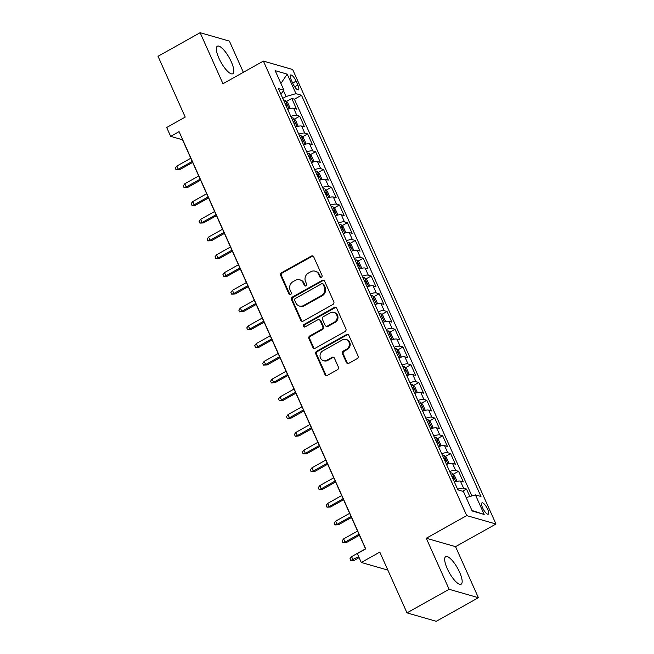 <?xml version="1.0" encoding="UTF-8"?>
<svg xmlns="http://www.w3.org/2000/svg" width="654" height="654" viewBox="0 0 654 654"><rect width="100%" height="100%" fill="white"/><g stroke="black" fill="none" stroke-linecap="round" stroke-linejoin="round"><path stroke-width="0.98" d="M321.4 277.28A1.39 1.267 -74 0 0 322.013 275.416L313.732 256.899A1.987 1.815 -74 0 0 311.296 256.082L281.531 272.751A1.987 1.815 -74 0 0 280.656 275.424L288.937 293.94A1.39 1.267 -74 0 0 290.646 294.513A1.39 1.267 -74 0 0 291.259 292.64L290.18 290.245A6.352 5.804 -74 0 1 292.984 281.702L295.461 280.313A6.352 5.804 -74 0 1 299.712 279.781A6.352 5.804 -74 0 1 303.243 282.929L304.323 285.324A1.39 1.267 -74 0 0 306.023 285.896A1.39 1.267 -74 0 0 306.636 284.024L305.565 281.629A6.352 5.804 -74 0 1 308.361 273.094L310.838 271.704A6.352 5.804 -74 0 1 315.089 271.173A6.352 5.804 -74 0 1 318.629 274.312L319.7 276.707A1.39 1.267 -74 0 0 321.4 277.28M459.59 572.193A15.786 4.717 60.7 0 0 445.709 556.652A15.786 4.717 60.7 0 0 447.254 568.653A15.786 4.717 60.7 0 0 461.135 584.194A15.786 4.717 60.7 0 0 459.59 572.193M231.263 61.762A15.786 4.717 60.7 0 0 217.381 46.213A15.786 4.717 60.7 0 0 218.927 58.214A15.786 4.717 60.7 0 0 232.808 73.755A15.786 4.717 60.7 0 0 231.263 61.762M487.647 509.245A6.475 1.937 60.7 0 0 481.949 502.869A6.475 1.937 60.7 0 0 482.587 507.79A6.475 1.937 60.7 0 0 488.285 514.167A6.475 1.937 60.7 0 0 487.647 509.245M346.391 362.496A1.987 1.815 -74 0 0 348.819 363.313L357.174 358.637A1.987 1.815 -74 0 0 358.049 355.972L348.852 335.404A1.987 1.815 -74 0 0 346.416 334.586L316.65 351.263A1.987 1.815 -74 0 0 315.776 353.928L324.973 374.497A1.987 1.815 -74 0 0 327.409 375.314L337.497 369.665A1.987 1.815 -74 0 0 338.371 366.992L334.431 358.196A1.987 1.815 -74 0 0 332.003 357.378L327 360.174A5.314 4.856 -74 0 1 323.444 360.624A5.314 4.856 -74 0 1 320.035 356.128A5.314 4.856 -74 0 1 322.831 350.855L342.418 339.876A5.314 4.856 -74 0 1 345.974 339.434A5.314 4.856 -74 0 1 349.383 343.93A5.314 4.856 -74 0 1 346.595 349.203L343.325 351.026A1.987 1.815 -74 0 0 342.451 353.7L346.391 362.496L347.184 362.725A1.987 1.815 -74 0 0 347.903 363.542M243.362 72.316L229.407 41.112L200.132 32.7L158.023 56.293L185.221 117.099L166.688 127.481L170.661 136.359L179.082 131.642L365.717 548.87L357.297 553.586L361.27 562.465L387.863 570.1M449.118 589.295L478.385 597.707L455.552 546.662L426.277 538.25L449.118 589.295L407.001 612.888L379.794 552.082L361.27 562.465M426.277 538.25L466.711 515.605L263.399 61.092L292.665 69.504L495.977 524.018L466.711 515.605M200.132 32.7L222.965 83.745L263.399 61.092M332.927 304.437A1.987 1.815 -74 0 0 333.802 301.772L324.605 281.204A1.987 1.815 -74 0 0 322.169 280.394L292.403 297.063A1.987 1.815 -74 0 0 291.529 299.736L300.734 320.297A1.987 1.815 -74 0 0 303.162 321.114L332.927 304.437M336.728 308.304L345.925 328.872A1.987 1.815 -74 0 1 345.05 331.537L315.285 348.214A1.987 1.815 -74 0 1 312.857 347.397L308.917 338.592A1.987 1.815 -74 0 1 309.792 335.927L321.858 329.166A1.987 1.815 -74 0 0 322.733 326.493L320.125 320.656A1.987 1.815 -74 0 0 317.689 319.839L305.124 326.877A1.39 1.267 -74 0 1 303.301 325.823A1.39 1.267 -74 0 1 304.036 324.441L334.292 307.486A1.987 1.815 -74 0 1 336.728 308.304M478.385 597.707L436.267 621.3L407.001 612.888M469.842 496.525L466.49 489.045L462.615 491.219M457.62 489.266A8.093 2.232 -24.1 0 1 463.604 488.219L460.424 481.115L463.318 481.941L458.552 471.289L453.271 474.248M449.682 471.518A8.093 2.232 -24.1 0 1 455.666 470.463L452.486 463.359L455.372 464.193L450.606 453.541L445.333 456.492M441.736 453.762A8.093 2.232 -24.1 0 1 447.72 452.707L444.54 445.603L447.434 446.437L442.668 435.785L437.387 438.736M433.798 436.005A8.093 2.232 -24.1 0 1 439.782 434.951L436.602 427.855L439.488 428.681L434.722 418.029L429.449 420.988M425.852 418.249A8.093 2.232 -24.1 0 1 431.836 417.203L428.656 410.099L431.55 410.925L426.784 400.273L421.503 403.232M417.914 400.501A8.093 2.232 -24.1 0 1 423.898 399.447L420.718 392.343L423.604 393.177L418.838 382.516L413.565 385.476M409.968 382.745A8.093 2.232 -24.1 0 1 415.952 381.691L412.78 374.587L415.666 375.421L410.9 364.769L405.619 367.72M402.03 364.989A8.093 2.232 -24.1 0 1 408.014 363.935L404.834 356.831L407.72 357.664L402.954 347.012L397.681 349.964M394.084 347.233A8.093 2.232 -24.1 0 1 400.068 346.179L396.896 339.083L399.782 339.908L395.016 329.256L389.735 332.216M386.146 329.477A8.093 2.232 -24.1 0 1 392.13 328.431L388.95 321.327L391.836 322.152L387.07 311.5L381.797 314.46M378.2 311.729A8.093 2.232 -24.1 0 1 384.184 310.675L381.012 303.57L383.898 304.404L379.132 293.752L373.851 296.703M370.262 293.973A8.093 2.232 -24.1 0 1 376.246 292.918L373.066 285.814L375.952 286.648L371.186 275.996L365.913 278.947M362.316 276.217A8.093 2.232 -24.1 0 1 368.3 275.162L365.128 268.066L368.014 268.892L363.248 258.24L357.967 261.199M354.378 258.461A8.093 2.232 -24.1 0 1 360.362 257.414L357.182 250.31L360.068 251.136L355.302 240.484L350.029 243.443M346.432 240.713A8.093 2.232 -24.1 0 1 352.416 239.658L349.244 232.554L352.13 233.38L347.364 222.728L342.083 225.687M338.494 222.957A8.093 2.232 -24.1 0 1 344.478 221.902L341.298 214.798L344.184 215.632L339.418 204.98L334.145 207.931M330.548 205.201A8.093 2.232 -24.1 0 1 336.532 204.146L333.36 197.042L336.246 197.876L331.48 187.224L326.199 190.175M322.61 187.445A8.093 2.232 -24.1 0 1 328.594 186.39L325.414 179.294L328.3 180.12L323.534 169.468L318.261 172.427M314.664 169.688A8.093 2.232 -24.1 0 1 320.648 168.642L317.476 161.538L320.362 162.364L315.596 151.712L310.323 154.671M306.726 151.941A8.093 2.232 -24.1 0 1 312.71 150.886L309.53 143.782L312.416 144.616L307.65 133.964L302.377 136.915M298.78 134.184A8.093 2.232 -24.1 0 1 304.764 133.13L301.592 126.026L304.478 126.86L299.712 116.208L296.826 115.374A8.093 2.232 155.9 0 0 290.842 116.428M294.439 119.159L299.712 116.208M291.185 79.755L292.935 83.663A6.27 1.872 60.7 0 0 298.453 89.835A6.27 1.872 60.7 0 0 297.84 85.069L296.09 81.161A6.27 1.872 60.7 0 0 290.572 74.989A6.27 1.872 60.7 0 0 291.185 79.755M466.171 497.588L475.442 494.906L480.984 496.5L301.494 95.247L295.96 93.661L286.06 96.522L282.765 98.37M475.442 494.906L484.181 514.436L472.155 510.978L463.424 491.448L457.882 489.862L278.4 88.609L283.934 90.203L275.195 70.673L287.22 74.131L295.96 93.661M471.886 495.936L294.423 99.212L291.774 98.452L296.532 109.104L293.646 108.278A8.093 2.232 155.9 0 0 287.662 109.324M304.764 133.13L307.65 133.964M312.71 150.886L315.596 151.712M320.648 168.642L323.534 169.468M328.594 186.39L331.48 187.224M336.532 204.146L339.418 204.98M344.478 221.902L347.364 222.728M352.416 239.658L355.302 240.484M360.362 257.414L363.248 258.24M368.3 275.162L371.186 275.996M376.246 292.918L379.132 293.752M384.184 310.675L387.07 311.5M392.13 328.431L395.016 329.256M400.068 346.179L402.954 347.012M408.014 363.935L410.9 364.769M415.952 381.691L418.838 382.516M423.898 399.447L426.784 400.273M431.836 417.203L434.722 418.029M439.782 434.951L442.668 435.785M447.72 452.707L450.606 453.541M455.666 470.463L458.552 471.289M463.604 488.219L466.49 489.045M286.06 96.522L283.493 90.783M455.552 546.662L495.977 524.018M170.661 136.359L182.523 139.768L365.561 548.951M286.493 101.411L291.774 98.452M294.423 99.212L301.494 95.247M280.893 94.192L283.934 90.203M301.592 126.026A8.093 2.232 155.9 0 0 295.608 127.08M309.53 143.782A8.093 2.232 155.9 0 0 303.546 144.836M317.476 161.538A8.093 2.232 155.9 0 0 311.492 162.593M325.414 179.294A8.093 2.232 155.9 0 0 319.43 180.34M333.36 197.042A8.093 2.232 155.9 0 0 327.376 198.097M341.298 214.798A8.093 2.232 155.9 0 0 335.314 215.853M349.244 232.554A8.093 2.232 155.9 0 0 343.26 233.609M357.182 250.31A8.093 2.232 155.9 0 0 351.198 251.365M365.128 268.066A8.093 2.232 155.9 0 0 359.144 269.113M373.066 285.814A8.093 2.232 155.9 0 0 367.082 286.869M381.012 303.57A8.093 2.232 155.9 0 0 375.028 304.625M388.95 321.327A8.093 2.232 155.9 0 0 382.966 322.381M396.896 339.083A8.093 2.232 155.9 0 0 390.912 340.137M404.834 356.831A8.093 2.232 155.9 0 0 398.85 357.885M412.78 374.587A8.093 2.232 155.9 0 0 406.796 375.641M420.718 392.343A8.093 2.232 155.9 0 0 414.734 393.397M428.656 410.099A8.093 2.232 155.9 0 0 422.672 411.153M436.602 427.855A8.093 2.232 155.9 0 0 430.618 428.901M444.54 445.603A8.093 2.232 155.9 0 0 438.556 446.657M452.486 463.359A8.093 2.232 155.9 0 0 446.502 464.414M460.424 481.115A8.093 2.232 155.9 0 0 454.44 482.17M280.918 83.467L287.22 74.131M484.181 514.436L471.926 510.463M320.885 277.435A1.39 1.267 -74 0 1 320.485 276.936L319.414 274.541A6.352 5.804 -74 0 0 315.882 271.394L315.089 271.173M299.712 279.781L300.505 280.01A6.352 5.804 -74 0 1 304.036 283.157L305.107 285.553A1.39 1.267 -74 0 0 305.508 286.051M313.004 256.074A1.987 1.815 -74 0 0 312.089 256.311L282.324 272.98A1.987 1.815 -74 0 0 281.449 275.653L289.73 294.169A1.39 1.267 -74 0 0 290.131 294.668M323.877 280.386A1.987 1.815 -74 0 0 322.962 280.615L293.196 297.292A1.987 1.815 -74 0 0 292.322 299.957L301.519 320.525A1.987 1.815 -74 0 0 302.246 321.343M323.15 284.425A1.39 1.267 -74 0 0 321.441 283.852L295.314 298.486A1.39 1.267 -74 0 0 294.709 300.358L295.837 302.884A6.352 5.804 -74 0 0 299.368 306.023A6.352 5.804 -74 0 0 303.619 305.492L321.482 295.485A6.352 5.804 -74 0 0 324.278 286.951L323.15 284.425L323.934 284.645A1.39 1.267 -74 0 0 323.166 283.959L322.373 283.73M299.368 306.023L300.161 306.252A6.352 5.804 -74 0 0 304.412 305.72L303.619 305.492M323.934 284.645L325.071 287.171A6.352 5.804 -74 0 1 322.275 295.714L304.412 305.72M319.021 319.675L319.814 319.904A1.987 1.815 -74 0 1 320.918 320.885L323.526 326.722A1.987 1.815 -74 0 1 322.651 329.395L310.585 336.156A1.987 1.815 -74 0 0 309.71 338.821L313.642 347.626A1.987 1.815 -74 0 0 314.37 348.443M336.001 307.486A1.987 1.815 -74 0 0 335.085 307.715L304.821 324.67A1.39 1.267 -74 0 0 304.609 327.041M334.39 322.144A5.314 4.856 -74 0 0 337.178 316.879A5.314 4.856 -74 0 0 333.769 312.383A5.314 4.856 -74 0 0 330.221 312.825L323.313 316.691A1.987 1.815 -74 0 0 322.438 319.365L325.054 325.202A1.987 1.815 -74 0 0 327.482 326.019L334.39 322.144L335.175 322.373A5.314 4.856 -74 0 0 337.971 317.1A5.314 4.856 -74 0 0 334.562 312.604L333.769 312.383M326.158 326.183L326.951 326.411A1.987 1.815 -74 0 0 328.275 326.24L327.482 326.019M335.175 322.373L328.275 326.24M345.974 339.434L346.767 339.663A5.314 4.856 -74 0 1 350.176 344.159A5.314 4.856 -74 0 1 347.38 349.424L344.118 351.255A1.987 1.815 -74 0 0 343.244 353.928L347.184 362.725M323.444 360.624L324.237 360.853A5.314 4.856 -74 0 0 327.785 360.403L327 360.174M333.712 357.37A1.987 1.815 -74 0 0 332.788 357.599L327.785 360.403M348.124 334.586A1.987 1.815 -74 0 0 347.209 334.815L317.443 351.492A1.987 1.815 -74 0 0 316.569 354.157L325.766 374.726A1.987 1.815 -74 0 0 326.493 375.543M289.354 108.76L289.959 107.747L287.572 102.425L285.201 100.193A5.363 1.48 155.9 0 0 283.599 100.234M288.561 109.005A5.363 1.48 155.9 0 0 287.572 109.112M286.06 105.744A5.363 1.48 -24.1 0 1 286.861 105.646C287.425 104.951 287.106 104.239 285.904 103.512A5.363 1.48 155.9 0 0 285.103 103.61M179.703 169.656L176.081 169.852L175.288 168.078L176.842 166.051L178.272 169.247L179.703 169.656L192.652 162.405M176.081 169.852L178.272 169.247L192.219 161.44M176.842 166.051L190.788 158.243M297.292 126.516L297.897 125.503L295.518 120.172L293.139 117.949A5.363 1.48 155.9 0 0 291.537 117.99M296.507 126.762A5.363 1.48 155.9 0 0 295.51 126.868M293.998 123.492A5.363 1.48 -24.1 0 1 294.799 123.393C295.371 122.707 295.052 121.996 293.85 121.268A5.363 1.48 155.9 0 0 293.049 121.366M187.641 187.412L184.027 187.608L183.234 185.834L184.788 183.807L186.218 187.003L187.641 187.412L200.59 180.152M184.027 187.608L186.218 187.003L200.165 179.188M184.788 183.807L198.734 175.991M305.238 144.272L305.843 143.259L303.456 137.929L301.085 135.705A5.363 1.48 155.9 0 0 299.483 135.746M304.445 144.518A5.363 1.48 155.9 0 0 303.456 144.624M301.944 141.248A5.363 1.48 -24.1 0 1 302.745 141.15C303.309 140.463 302.99 139.752 301.788 139.024A5.363 1.48 155.9 0 0 300.987 139.122M195.579 205.168L191.965 205.364L191.172 203.59L192.726 201.563L194.156 204.759L195.579 205.168L208.536 197.909M191.965 205.364L194.156 204.759L208.103 196.944M192.726 201.563L206.672 193.748M313.176 162.02L313.781 161.015L311.402 155.685L309.023 153.453A5.363 1.48 155.9 0 0 307.421 153.502M312.391 162.274A5.363 1.48 155.9 0 0 311.394 162.38M309.882 159.004A5.363 1.48 -24.1 0 1 310.683 158.906C311.255 158.219 310.936 157.508 309.734 156.772A5.363 1.48 155.9 0 0 308.933 156.87M203.525 222.924L199.911 223.12L199.118 221.346L200.672 219.319L202.102 222.507L203.525 222.924L216.474 215.665M199.911 223.12L202.102 222.507L216.041 214.7M200.672 219.319L214.618 211.504M321.122 179.776L321.727 178.763L319.34 173.441L316.969 171.209A5.363 1.48 155.9 0 0 315.367 171.25M320.329 180.03A5.363 1.48 155.9 0 0 319.332 180.128M317.828 176.76A5.363 1.48 -24.1 0 1 318.629 176.662C319.193 175.967 318.874 175.264 317.672 174.528A5.363 1.48 155.9 0 0 316.871 174.626M211.463 240.672L207.849 240.876L207.056 239.094L208.61 237.067L210.04 240.263L211.463 240.672L224.42 233.421M207.849 240.876L210.04 240.263L223.987 232.456M208.61 237.067L222.556 229.26M329.06 197.533L329.665 196.519L327.286 191.197L324.907 188.965A5.363 1.48 155.9 0 0 323.305 189.006M328.275 197.778A5.363 1.48 155.9 0 0 327.278 197.884M325.766 194.516A5.363 1.48 -24.1 0 1 326.567 194.418C327.139 193.723 326.82 193.012 325.618 192.284A5.363 1.48 155.9 0 0 324.817 192.382M219.409 258.428L215.795 258.624L215.002 256.85L216.556 254.823L217.986 258.019L219.409 258.428L232.358 251.177M215.795 258.624L217.986 258.019L231.925 250.212M216.556 254.823L230.502 247.016M337.006 215.289L337.611 214.275L335.224 208.945L332.853 206.721A5.363 1.48 155.9 0 0 331.251 206.762M336.213 215.534A5.363 1.48 155.9 0 0 335.216 215.64M333.712 212.264A5.363 1.48 -24.1 0 1 334.513 212.166C335.077 211.479 334.758 210.768 333.556 210.04A5.363 1.48 155.9 0 0 332.755 210.138M227.347 276.184L223.733 276.38L222.94 274.606L224.494 272.579L225.924 275.775L227.347 276.184L240.304 268.925M223.733 276.38L225.924 275.775L239.871 267.96M224.494 272.579L238.44 264.764M344.944 233.045L345.549 232.031L343.17 226.701L340.791 224.469A5.363 1.48 155.9 0 0 339.189 224.518M344.159 233.29A5.363 1.48 155.9 0 0 343.162 233.396M341.65 230.02A5.363 1.48 -24.1 0 1 342.451 229.922C343.023 229.235 342.704 228.524 341.502 227.788A5.363 1.48 155.9 0 0 340.701 227.886M235.293 293.94L231.679 294.137L230.887 292.363L232.44 290.335L233.87 293.532L235.293 293.94L248.242 286.681M231.679 294.137L233.87 293.532L247.809 285.716M232.44 290.335L246.386 282.52M352.89 250.793L353.495 249.779L351.108 244.457L348.729 242.225A5.363 1.48 155.9 0 0 347.135 242.274M352.097 251.046A5.363 1.48 155.9 0 0 351.1 251.144M349.596 247.776A5.363 1.48 -24.1 0 1 350.397 247.678C350.961 246.991 350.642 246.28 349.44 245.544A5.363 1.48 155.9 0 0 348.639 245.642M243.231 311.688L239.617 311.893L238.824 310.119L240.378 308.083L241.808 311.279L243.231 311.688L256.188 304.437M239.617 311.893L241.808 311.279L255.755 303.472M240.378 308.083L254.324 300.276M360.828 268.549L361.433 267.535L359.054 262.213L356.675 259.981A5.363 1.48 155.9 0 0 355.073 260.022M360.043 268.802A5.363 1.48 155.9 0 0 359.046 268.9M357.534 265.532A5.363 1.48 -24.1 0 1 358.335 265.434C358.907 264.739 358.588 264.036 357.386 263.3A5.363 1.48 155.9 0 0 356.585 263.399M251.177 329.444L247.564 329.641L246.771 327.867L248.324 325.839L249.754 329.036L251.177 329.444L264.126 322.193M247.564 329.641L249.754 329.036L263.693 321.228M248.324 325.839L262.27 318.032M368.774 286.305L369.379 285.291L366.992 279.969L364.613 277.737A5.363 1.48 155.9 0 0 363.019 277.778M367.981 286.55A5.363 1.48 155.9 0 0 366.984 286.656M365.48 283.28A5.363 1.48 -24.1 0 1 366.281 283.182C366.845 282.495 366.526 281.784 365.324 281.057A5.363 1.48 155.9 0 0 364.523 281.155M259.115 347.2L255.501 347.397L254.708 345.623L256.262 343.595L257.692 346.792L259.115 347.2L272.072 339.941M255.501 347.397L257.692 346.792L271.639 338.976M256.262 343.595L270.208 335.788M376.712 304.061L377.317 303.047L374.938 297.717L372.559 295.494A5.363 1.48 155.9 0 0 370.957 295.534M375.927 304.306A5.363 1.48 155.9 0 0 374.93 304.412M373.418 301.036A5.363 1.48 -24.1 0 1 374.219 300.938C374.791 300.251 374.472 299.54 373.271 298.813A5.363 1.48 155.9 0 0 372.469 298.911M267.061 364.957L263.448 365.153L262.646 363.379L264.208 361.351L265.638 364.548L267.061 364.957L280.01 357.697M263.448 365.153L265.638 364.548L279.577 356.732M264.208 361.351L278.146 353.536M384.658 321.817L385.263 320.803L382.876 315.473L380.497 313.241A5.363 1.48 155.9 0 0 378.903 313.291M383.865 322.062A5.363 1.48 155.9 0 0 382.868 322.169M381.364 318.792A5.363 1.48 -24.1 0 1 382.165 318.694C382.729 318.007 382.41 317.296 381.208 316.561A5.363 1.48 155.9 0 0 380.407 316.659M274.999 382.713L271.385 382.909L270.593 381.135L272.146 379.107L273.576 382.304L274.999 382.713L287.956 375.453M271.385 382.909L273.576 382.304L287.523 374.489M272.146 379.107L286.092 371.292M392.596 339.565L393.201 338.551L390.822 333.229L388.443 330.998A5.363 1.48 155.9 0 0 386.841 331.047M391.803 339.818A5.363 1.48 155.9 0 0 390.814 339.916M389.302 336.548A5.363 1.48 -24.1 0 1 390.103 336.45C390.675 335.764 390.356 335.052 389.155 334.317A5.363 1.48 155.9 0 0 388.353 334.415M282.945 400.461L279.332 400.665L278.53 398.883L280.092 396.855L281.522 400.052L282.945 400.461L295.894 393.209M279.332 400.665L281.522 400.052L295.461 392.245M280.092 396.855L294.03 389.048M400.542 357.321L401.147 356.307L398.76 350.985L396.381 348.754A5.363 1.48 155.9 0 0 394.787 348.795M399.749 357.566A5.363 1.48 155.9 0 0 398.752 357.673M397.248 354.304A5.363 1.48 -24.1 0 1 398.049 354.206C398.613 353.512 398.294 352.8 397.092 352.073A5.363 1.48 155.9 0 0 396.291 352.171M290.883 418.217L287.269 418.413L286.477 416.639L288.03 414.611L289.46 417.808L290.883 418.217L303.84 410.965M287.269 418.413L289.46 417.808L303.407 410.001M288.03 414.611L301.976 406.804M408.48 375.077L409.085 374.063L406.706 368.733L404.327 366.51A5.363 1.48 155.9 0 0 402.725 366.551M407.687 375.322A5.363 1.48 155.9 0 0 406.698 375.429M405.186 372.052A5.363 1.48 -24.1 0 1 405.987 371.954C406.559 371.268 406.24 370.556 405.03 369.829A5.363 1.48 155.9 0 0 404.237 369.927M298.829 435.973L295.216 436.169L294.414 434.395L295.976 432.368L297.406 435.564L298.829 435.973L311.778 428.713M295.216 436.169L297.406 435.564L311.345 427.749M295.976 432.368L309.914 424.552M416.426 392.833L417.031 391.82L414.644 386.489L412.265 384.258A5.363 1.48 155.9 0 0 410.671 384.307M415.633 393.079A5.363 1.48 155.9 0 0 414.636 393.185M413.132 389.809A5.363 1.48 -24.1 0 1 413.933 389.71C414.497 389.024 414.178 388.312 412.976 387.577A5.363 1.48 155.9 0 0 412.175 387.675M306.767 453.729L303.154 453.925L302.361 452.151L303.914 450.124L305.344 453.32L306.767 453.729L319.724 446.469M303.154 453.925L305.344 453.32L319.291 445.505M303.914 450.124L317.86 442.308M424.364 410.581L424.969 409.576L422.59 404.246L420.211 402.014A5.363 1.48 155.9 0 0 418.609 402.063M423.571 410.835A5.363 1.48 155.9 0 0 422.582 410.941M421.07 407.565A5.363 1.48 -24.1 0 1 421.871 407.467C422.443 406.78 422.124 406.069 420.914 405.333A5.363 1.48 155.9 0 0 420.121 405.431M314.713 471.477L311.1 471.681L310.298 469.907L311.86 467.872L313.291 471.068L314.713 471.477L327.662 464.226M311.1 471.681L313.291 471.068L327.229 463.261M311.86 467.872L325.798 460.064M432.31 428.337L432.915 427.324L430.528 422.002L428.149 419.77A5.363 1.48 155.9 0 0 426.555 419.811M431.517 428.591A5.363 1.48 155.9 0 0 430.52 428.689M429.016 425.321A5.363 1.48 -24.1 0 1 429.817 425.223C430.381 424.528 430.062 423.825 428.861 423.089A5.363 1.48 155.9 0 0 428.059 423.187M322.651 489.233L319.038 489.437L318.245 487.655L319.798 485.628L321.228 488.824L322.651 489.233L335.608 481.982M319.038 489.437L321.228 488.824L335.175 481.017M319.798 485.628L333.744 477.821M440.248 446.093L440.853 445.08L438.474 439.758L436.095 437.526A5.363 1.48 155.9 0 0 434.493 437.567M439.455 446.339A5.363 1.48 155.9 0 0 438.466 446.445M436.954 443.069A5.363 1.48 -24.1 0 1 437.755 442.971C438.327 442.284 438.008 441.573 436.798 440.845A5.363 1.48 155.9 0 0 436.005 440.943M330.597 506.989L326.984 507.185L326.183 505.411L327.744 503.384L329.175 506.58L330.597 506.989L343.546 499.73M326.984 507.185L329.175 506.58L343.113 498.765M327.744 503.384L341.682 495.577M448.194 463.849L448.799 462.836L446.412 457.506L444.033 455.282A5.363 1.48 155.9 0 0 442.439 455.323M447.401 464.095A5.363 1.48 155.9 0 0 446.404 464.201M444.9 460.825A5.363 1.48 -24.1 0 1 445.701 460.727C446.265 460.04 445.946 459.329 444.745 458.601A5.363 1.48 155.9 0 0 443.943 458.699M338.535 524.745L334.922 524.941L334.129 523.167L335.682 521.14L337.112 524.336L338.535 524.745L351.492 517.486M334.922 524.941L337.112 524.336L351.059 516.521M335.682 521.14L349.628 513.325M456.132 481.606L456.737 480.592L454.358 475.262L451.979 473.03A5.363 1.48 155.9 0 0 450.377 473.079M455.339 481.851A5.363 1.48 155.9 0 0 454.35 481.957M452.838 478.581A5.363 1.48 -24.1 0 1 453.639 478.483C454.203 477.796 453.892 477.085 452.682 476.349A5.363 1.48 155.9 0 0 451.889 476.447M346.481 542.501L342.859 542.697L342.067 540.923L343.628 538.896L345.059 542.092L346.481 542.501L359.43 535.242M342.859 542.697L345.059 542.092L358.997 534.277M343.628 538.896L357.566 531.081M354.419 560.249L350.806 560.453L350.013 558.671L351.566 556.644L352.997 559.84L354.419 560.249L359.103 557.625M350.806 560.453L358.67 556.66M351.566 556.644L365.512 548.837M296.826 115.374L293.646 108.278M292.673 83.074L296.09 81.161M294.709 86.827L297.84 85.069M319.414 274.541L318.629 274.312M305.107 285.553L304.323 285.324M304.036 283.157L303.243 282.929M289.73 294.169L288.937 293.94M281.449 275.653L280.656 275.424M282.324 272.98L281.531 272.751M312.089 256.311L311.296 256.082M320.485 276.936L319.7 276.707M301.519 320.525L300.734 320.297M292.322 299.957L291.529 299.736M293.196 297.292L292.403 297.063M322.962 280.615L322.169 280.394M322.275 295.714L321.482 295.485M325.071 287.171L324.278 286.951M313.642 347.626L312.857 347.397M309.71 338.821L308.917 338.592M310.585 336.156L309.792 335.927M322.651 329.395L321.858 329.166M323.526 326.722L322.733 326.493M320.918 320.885L320.125 320.656M304.821 324.67L304.036 324.441M335.085 307.715L334.292 307.486M343.244 353.928L342.451 353.7M344.118 351.255L343.325 351.026M347.38 349.424L346.595 349.203M332.788 357.599L332.003 357.378M325.766 374.726L324.973 374.497M316.569 354.157L315.776 353.928M317.443 351.492L316.65 351.263M347.209 334.815L346.416 334.586M289.101 108.834L285.258 100.25M285.234 103.888L285.904 103.512M297.039 126.59L293.196 118.006M293.172 121.644L293.85 121.268M304.985 144.346L301.142 135.754M301.118 139.4L301.788 139.024M312.923 162.102L309.08 153.51M309.056 157.156L309.734 156.772M320.869 179.858L317.026 171.266M317.002 174.904L317.672 174.528M328.807 197.606L324.964 189.022M324.94 192.66L325.618 192.284M336.753 215.362L332.911 206.77M332.886 210.416L333.556 210.04M344.691 233.118L340.848 224.526M340.824 228.172L341.502 227.788M352.637 250.874L348.795 242.282M348.77 245.92L349.44 245.544M360.575 268.622L356.732 260.039M356.708 263.676L357.386 263.3M368.521 286.378L364.679 277.795M364.654 281.433L365.324 281.057M376.459 304.135L372.617 295.543M372.592 299.189L373.271 298.813M384.405 321.891L380.563 313.299M380.538 316.945L381.208 316.561M392.343 339.647L388.501 331.055M388.476 334.693L389.155 334.317M400.289 357.395L396.447 348.811M396.414 352.449L397.092 352.073M408.227 375.151L404.385 366.559M404.36 370.205L405.03 369.829M416.173 392.907L412.331 384.315M412.298 387.961L412.976 387.577M424.111 410.663L420.269 402.071M420.244 405.709L420.914 405.333M432.057 428.419L428.215 419.827M428.182 423.465L428.861 423.089M439.995 446.167L436.153 437.583M436.128 441.221L436.798 440.845M447.941 463.923L444.099 455.331M444.066 458.977L444.745 458.601M455.879 481.679L452.037 473.087M452.012 476.733L452.682 476.349"/></g></svg>
